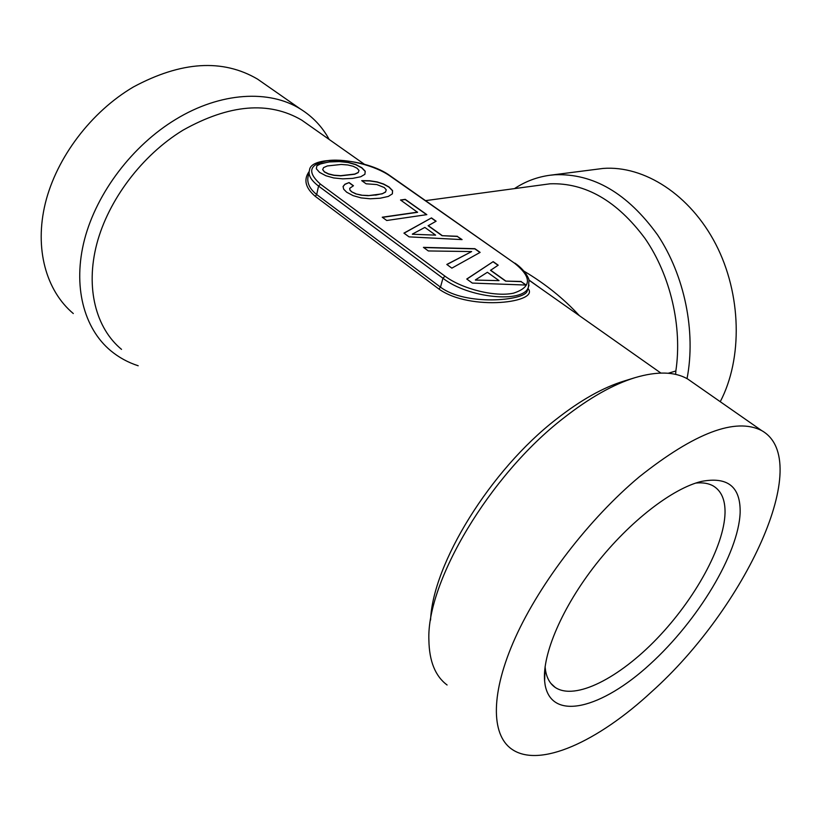 <?xml version="1.0" encoding="UTF-8"?>
<svg xmlns="http://www.w3.org/2000/svg" width="821" height="821" viewBox="0 0 821 821"><rect width="100%" height="100%" fill="white"/><g stroke="black" fill="none" stroke-linecap="round" stroke-linejoin="round"><path stroke-width="1.23" d="M693.488 383.058L687.588 378.933C674.708 371.585 657.241 371.143 635.197 377.609C613.164 384.392 589.221 397.939 563.38 418.238C489.573 475.236 426.345 582.12 428.89 640.175C429.25 661.295 435.325 676.237 447.096 684.991M651.525 691.867C744.688 608.679 815.058 460.53 761.621 430.553C735.575 417.314 694.812 432.729 639.343 476.785C589.56 518.41 540.259 582.417 515.352 637.589C490.465 692.842 490.989 734.395 511.442 748.937C539.192 768.949 598.211 741.353 651.525 691.867M635.197 377.609L623.857 381.108C603.014 387.533 580.468 400.248 556.238 419.254C490.291 470.228 432.667 564.006 430.573 620.05M329.2 139.488C322.345 126.886 312.801 116.756 300.558 109.101C269.596 89.499 220.654 91.88 175.643 119.425C132.581 145.481 96.806 192.648 84.573 239.311C72.422 286.047 83.855 328.359 110.702 350.711C118.84 357.453 128.004 362.472 138.195 365.766M308.881 125.172L301.687 120.102C268.826 100.911 229.264 104.267 182.991 130.18C142.228 155.046 108.382 199.79 96.775 244.001C85.24 288.263 96.026 328.308 121.529 349.377M687.033 378.635C696.116 331.848 684.632 275.528 657.58 234.909C627.542 193.315 593.316 173.272 554.904 174.76L549.844 175.263C537.16 176.997 525.471 181.379 514.788 188.42M675.642 374.386L675.847 371C682.467 326.922 670.541 275.487 645.111 238.593C617.074 200.868 585.383 182.601 550.06 183.801L425.617 200.622M265.173 84.43L257.517 79.093C222.604 58.65 181.256 61.267 133.474 86.923C91.244 111.738 56.67 157.375 45.371 203.074C34.164 248.825 46.222 290.819 73.295 313.54M720.243 401.705C742.861 358.561 741.558 294.123 715.84 244.35C690.122 194.505 644.013 165.319 603.178 168.428L549.844 175.263M358.264 172.441L354.744 174.073L340.715 175.684L334.024 175.191L328.554 173.867L324.459 171.835L322.663 169.588L323.607 167.576L327.333 165.955L341.228 164.457L347.776 164.959L353.122 166.253L357.053 168.223L359.013 170.45L358.223 172.605L354.703 174.247L340.684 175.848L333.993 175.355L328.513 174.042L324.428 172L322.663 169.588M412.409 234.067L424.847 227.417L435.612 235.134L412.358 234.242L435.612 235.134M475.431 279.899L487.397 272.285L499.035 280.628L475.38 280.084L499.035 280.628M359.013 170.45L358.223 172.605M364.904 174.298L365.232 171.23L361.794 167.689L355.729 164.508L348.063 162.342L339.268 161.419L329.478 161.758L318.64 164.405L316.875 165.668L316.342 168.777L319.564 172.379L325.865 175.735L333.665 177.941L342.726 178.845L352.599 178.383L360.737 176.751L364.904 174.298L365.191 171.404L361.753 167.864L355.688 164.672L348.022 162.507L339.227 161.583L329.447 161.922L321.298 163.482L316.844 165.832M349.089 182.57L344.912 184.232L343.065 186.49L343.691 189.21L346.688 192.217L353.133 195.644L361.076 197.892L370.281 198.795L380.195 198.22L388.302 196.435L392.387 193.838L392.582 190.616L388.969 186.931L383.571 183.996L377.116 181.903L369.737 180.753L361.712 180.641L366.135 183.812L376.808 184.561L384.228 187.516L386.25 189.805L385.542 192.073L382.114 193.859L368.075 195.665L361.322 195.213L355.76 193.879L351.562 191.775L349.92 190.072L349.705 188.317L353.461 185.731L349.089 182.57L344.871 184.407L343.086 186.583M353.297 185.813L349.048 182.734M392.346 193.859L392.541 190.78L388.928 187.096L383.53 184.171L377.075 182.067L369.696 180.928L361.948 180.815M426.602 214.681L405.225 199.534L400.71 200.139M417.591 212.136L382.237 217.216L386.732 220.5L426.838 214.64L405.266 199.359L400.515 199.996L417.55 212.311L382.432 217.36M461.771 239.588L457.338 236.448L442.057 235.689L428.131 225.734L436.115 221.208L431.466 217.914L404.055 233.205M435.951 221.301L431.415 218.088M471.644 251.565L446.809 264.454L451.858 268.139L480.131 252.386L474.907 248.681L423.431 247.367L428.336 250.949L471.644 251.565L446.932 264.536M479.967 252.478L474.856 248.866L423.687 247.552M525.943 285.051L521.13 281.644L505.592 281.1L490.527 270.335L498.203 265.183L493.185 261.632L466.862 279.099M498.049 265.286L493.123 261.807M386.25 189.805L385.542 192.073M385.583 191.898L382.114 193.859M382.155 193.684L375.618 195.131M375.659 194.967L368.075 195.665M368.116 195.49L361.322 195.213M361.363 195.039L355.76 193.879M355.801 193.705L351.562 191.775M351.604 191.601L349.92 190.072M349.951 189.897L349.705 188.317M431.466 217.914L403.932 233.123L409.063 236.869L462.09 239.609L457.338 236.448M457.389 236.284L442.057 235.689M442.109 235.514L428.172 225.559M493.185 261.632L466.759 279.027L472.321 283.081L526.271 285.061L521.13 281.644M521.181 281.47L505.592 281.1M505.644 280.926L490.589 270.16M540.69 288.428L528.878 279.961L540.639 288.387M524.075 271.207C545.339 283.861 563.781 298.69 579.4 315.685M309.148 171.558C303.339 179.635 305.381 187.896 315.264 196.342L438.937 289.064C470.669 311.672 541.06 302.354 527.821 288.325M309.086 172.123L308.439 175.171C306.387 181.995 309.148 188.461 316.69 194.556L318.548 186.069L320.436 184.15L444.951 276.143C462.161 289.043 495.114 297.212 513.484 293.169C531.782 287.217 532.07 277.18 514.357 263.069L389.924 175.94C375.269 165.616 347.273 158.515 328.821 160.475C309.271 163.81 306.479 171.702 320.436 184.15M438.937 289.064L440.487 287.134C465.61 306.161 524.198 300.743 527.133 291.25L527.564 289.844M740.142 512.704C740.686 486.832 727.817 476.396 701.534 481.404C672.635 488.3 629.779 521.222 596.036 564.171C562.293 607.109 542.147 654.378 544.621 681.091L545.123 684.96C551.917 721.987 602.224 708.174 649.965 664.292C697.86 620.758 738.49 553.816 740.142 512.704M545.082 666.744L545.555 670.593C546.93 678.331 550.152 683.944 555.212 687.434C575.193 700.816 619.26 677.982 657.087 638.512C694.997 599.063 724.153 546.345 725.035 512.951C725.292 499.958 721.423 490.999 713.439 486.063C708.78 483.343 702.868 482.348 695.726 483.076M675.847 371L668.212 373.257M315.264 196.342L316.69 194.556L440.487 287.134L442.94 278.247L318.548 186.069C310.933 180.251 307.926 174.935 309.517 170.132C310.605 154.912 366.176 157.714 390.519 176.053L389.924 175.94M527.585 289.813L528.375 287.258C523.521 303.575 468.155 298.156 442.94 278.247L444.951 276.143M515.013 263.202L514.941 263.141C526.292 270.827 529.586 280.31 529.011 280.608L528.375 287.258L529.032 285.103M390.519 176.053L514.357 263.069M687.588 378.933L761.621 430.553M257.517 79.093L300.558 109.101M301.687 120.102L364.503 164.344M528.919 280.135L660.864 373.052M545.103 667.011L544.621 681.091M550.912 683.421L555.212 687.434"/></g></svg>

